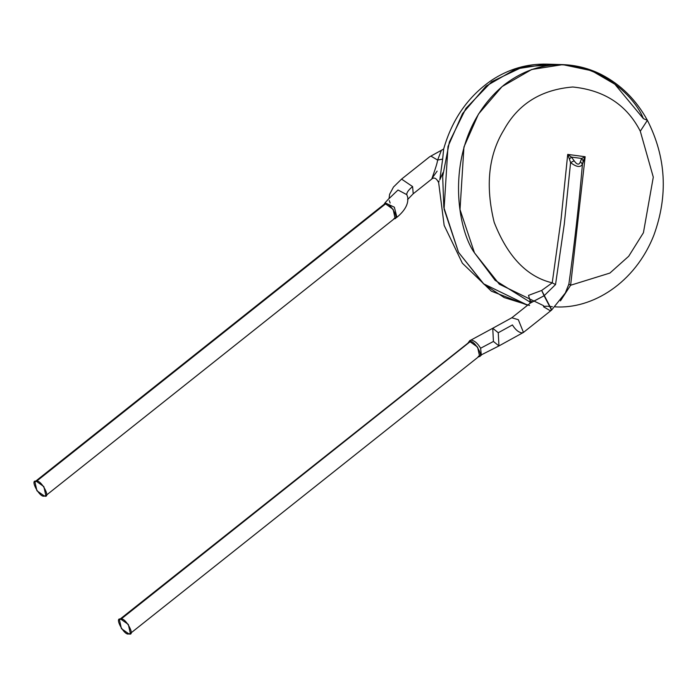 <?xml version="1.0" encoding="UTF-8"?>
<svg xmlns="http://www.w3.org/2000/svg" width="698" height="698" viewBox="0 0 698 698"><rect width="100%" height="100%" fill="white"/><g stroke="black" fill="none" stroke-linecap="round" stroke-linejoin="round"><path stroke-width="1.05" d="M443.658 149.04L442.654 159.1L437.62 160.06L431.259 156.308L437.62 160.06L441.398 150.297L429.663 156.771L443.658 149.023C452.086 119.454 468.035 96.56 491.488 80.349C508.537 69.067 526.973 63.666 546.787 64.129L515.778 68.989L486.105 86.09L462.538 113.565L447.985 146.536L444.076 209.077L458.534 252.344L483.409 283.72L527.653 305.183L483.409 283.72L458.534 252.344L443.797 207.254L442.689 176.402L449.39 141.991L465.915 108.408L491.732 81.692L523.134 66.755L554.744 64.757L523.134 66.755L491.732 81.692L465.915 108.408L449.39 141.991L442.689 176.402L443.797 207.254L458.534 252.344L444.076 209.077L447.985 146.536L462.538 113.565L486.105 86.09L515.778 68.989L546.787 64.129L562.728 64.626L591.712 70.734L614.851 84.222L643.39 118.634C630.756 86.43 567.422 36.575 504.165 84.868C442.401 135.909 455.061 226.03 474.483 252.842L460.017 209.575L463.934 147.034L478.479 114.062L502.054 86.596L531.719 69.486L562.728 64.626L531.719 69.486L502.054 86.596L478.479 114.062L463.934 147.034L460.017 209.575L474.483 252.842L499.332 284.199L543.541 305.672M530.375 302.304L495.161 280.36L474.483 252.842C455.061 226.03 442.401 135.909 504.165 84.868C567.422 36.575 630.756 86.43 643.39 118.634L647.395 120.318L640.293 131.215C626.848 104.944 604.337 90.208 572.788 86.997C541.142 89.623 518.169 103.95 503.877 129.968C488.487 155.069 485.25 185.851 494.184 222.33C507.655 256.681 526.999 276.853 552.231 282.838L555.538 284.557L544.091 295.769L530.218 303.141L511.817 317.764L518.335 319.701L523.465 332.423L521.877 332.894C518.457 332.292 515.316 329.639 512.428 324.936L498.259 332.737L512.428 324.936M547.171 306.213L543.594 306.37M529.573 305.488L504.192 297.566L484.019 284.243L458.534 252.344L483.409 283.72L527.653 305.183M389.056 198.625L389.597 194.323L393.48 187.038L401.568 179.098L412.605 186.593L401.568 179.098L429.663 156.771L441.398 150.297L437.62 160.06L442.654 159.1L439.81 179.805L443.012 172.607M407.562 199.584L413.216 193.765L412.605 186.593L413.216 193.765L431.617 179.142C434.016 176.952 436.363 178.095 438.649 182.579L439.051 180.922M437.14 171.106L432.551 177.597C429.602 183.897 436.896 166.089 437.62 160.06M412.605 186.593C408.513 189.917 406.585 192.604 406.803 194.655L407.676 197.089L406.803 194.655C406.585 192.604 408.513 189.917 412.605 186.593M390.138 203.005L389.275 200.562M389.144 198.494L398.008 190.013L406.803 194.655L398.008 190.013L389.144 198.494M45.867 495.58L395.042 218.134L393.157 209.339L385.575 203.903L36.401 481.341L43.834 486.576L45.867 495.58L44.367 496.016L36.933 490.781L34.9 481.777L36.401 481.341L385.575 203.903L384.075 204.34L34.9 481.777M36.401 481.341C29.159 478.558 39.961 498.442 44.367 496.016C51.608 498.808 40.807 478.915 36.401 481.341M385.575 203.903C389.789 201.6 400.582 220.507 393.934 218.561L396.909 217.305L394.361 207.21L385.06 202.813L383.377 205.43L385.575 203.903M523.465 332.423L498.948 345.929L493.434 341.453L498.948 345.929L498.259 332.737L492.744 328.261L493.434 341.453L492.744 328.261L511.817 317.764L518.335 319.701L523.465 332.423L551.568 310.095L565.319 293.02L568.879 284.086C574.445 244.344 578.965 204.383 582.446 164.196L580.431 161.648C579.192 165.225 577.098 164.946 574.157 160.81L570.58 162.599C576.565 167.171 580.518 167.703 582.446 164.196L583.223 160.88L581.626 158.455L580.431 161.648L582.446 164.196C580.518 167.703 576.565 167.171 570.58 162.599L574.157 160.81L571.444 157.085L569.402 159.031L570.58 162.599L564.298 223.997L555.538 284.557L564.298 223.997L570.58 162.599L569.402 159.031L571.444 157.085L574.157 160.81C577.098 164.946 579.192 165.225 580.431 161.648L581.626 158.455L583.223 160.88L585.151 156.736L581.626 158.455L571.444 157.085L567.71 154.398L561.096 218.998L552.231 282.838L541.674 290.447L551.769 309.912L549.972 310.566L543.611 306.815M551.568 310.095L544.091 295.769L555.538 284.557L552.231 282.838L561.096 218.998L567.71 154.398L571.444 157.085L581.626 158.455L585.151 156.736L582.446 164.196C578.965 204.383 574.445 244.344 568.879 284.086L570.624 285.246L585.151 156.736L567.71 154.398L585.151 156.736L570.624 285.246L568.879 284.086L565.633 292.401M569.402 159.031L567.71 154.398M530.986 302.592L544.091 295.769L541.674 290.447L552.231 282.838C526.999 276.853 507.655 256.681 494.184 222.33C485.25 185.851 488.487 155.069 503.877 129.968C518.169 103.95 541.142 89.623 572.788 86.997C604.337 90.208 626.848 104.944 640.293 131.215L653.293 177.144L643.425 232.731L628.715 256.245L609.904 273.058L570.624 285.246L609.904 273.058L628.715 256.245L643.425 232.731L653.293 177.144L640.293 131.215L647.395 120.318L643.39 118.634M547.869 306.3L552.354 306.71M570.624 285.246L560.45 300.89M530.305 301.335L528.508 295.385L541.674 290.447M493.434 341.453L480.625 348.223L481.315 355.317L480.625 348.223L493.434 341.453M492.744 328.261L470.862 340.127C474.247 340.388 477.502 343.084 480.625 348.223C477.502 343.084 474.247 340.388 470.862 340.127L469.85 340.511L467.93 343.137L469.667 341.767L119.393 619.641L120.894 619.205L128.327 624.44L130.36 633.435L128.86 633.871L121.426 628.636L119.393 619.641M120.894 619.205L470.068 341.758L470.862 340.127L470.068 341.758L120.894 619.205C113.652 616.413 124.453 636.297 128.86 633.871C136.101 636.663 125.3 616.779 120.894 619.205M130.36 633.435L479.535 355.989L477.58 347.098L470.068 341.758C474.378 339.394 485.18 358.789 478.235 356.425L498.948 345.929M438.649 182.579L444.155 225.393L462.364 263.198L491.331 291.145L527.592 305.235M407.676 197.098L407.676 197.089C408.679 203.72 405.093 210.456 396.918 217.305M389.388 198.084L385.052 202.813M532.19 301.841L529.948 300.594L529.991 303.342M562.728 64.626C576.173 65.088 589.007 68.369 601.231 74.477C620.775 84.519 636.157 99.805 647.395 120.318C666.136 157.207 668.291 195.501 653.86 235.2C634.944 283.275 592.122 309.266 555.137 306.85"/></g></svg>
